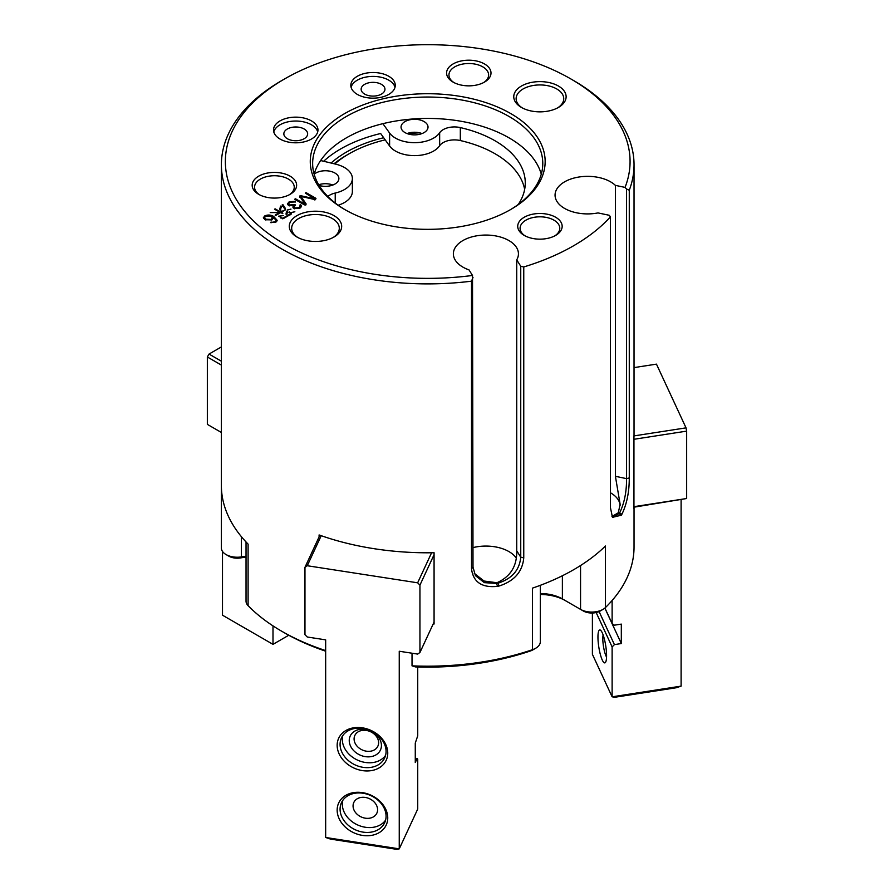 <?xml version="1.0" encoding="UTF-8"?>
<svg xmlns="http://www.w3.org/2000/svg" width="894" height="894" viewBox="0 0 894 894"><rect width="100%" height="100%" fill="white"/><g stroke="black" fill="none" stroke-linecap="round" stroke-linejoin="round"><path stroke-width="1.34" d="M521.425 107.425L521.425 107.425A26.183 15.12 180 0 1 521.425 86.047A26.183 15.12 180 0 1 558.459 86.047A26.183 15.12 180 0 1 558.459 107.425A26.183 15.12 180 0 1 521.425 107.425M557.577 107.917A23.803 13.745 0 0 0 563.745 98.686A23.803 13.745 0 0 0 556.772 88.964A23.803 13.745 0 0 0 530.835 85.98A23.803 13.745 0 0 0 516.129 98.686A23.803 13.745 0 0 0 522.308 107.917M296.964 237.022L296.964 237.022A26.183 15.12 180 0 1 296.964 215.633A26.183 15.12 180 0 1 333.998 215.633A26.183 15.12 180 0 1 333.998 237.022A26.183 15.12 180 0 1 296.964 237.022M333.127 237.502A23.803 13.745 0 0 0 339.295 228.272A23.803 13.745 0 0 0 332.322 218.549A23.803 13.745 0 0 0 306.374 215.566A23.803 13.745 0 0 0 291.679 228.272A23.803 13.745 0 0 0 297.847 237.502M311.458 120.902A22.216 12.829 0 0 0 287.242 118.12A22.216 12.829 0 0 0 273.519 129.976A22.216 12.829 0 0 0 280.034 139.039A22.216 12.829 0 0 0 304.251 141.822A22.216 12.829 0 0 0 317.962 129.976A22.216 12.829 0 0 0 311.458 120.902M317.705 131.921A22.216 12.829 0 0 0 311.458 124.791A22.216 12.829 0 0 0 288.829 121.673A22.216 12.829 0 0 0 273.776 131.921M388.756 76.269A22.216 12.829 0 0 0 364.551 73.487A22.216 12.829 0 0 0 350.828 85.343A22.216 12.829 0 0 0 357.343 94.406A22.216 12.829 0 0 0 381.548 97.189A22.216 12.829 0 0 0 395.271 85.343A22.216 12.829 0 0 0 388.756 76.269M395.014 87.288A22.216 12.829 0 0 0 388.756 80.158A22.216 12.829 0 0 0 366.127 77.04A22.216 12.829 0 0 0 351.085 87.288M611.831 516.095L613.63 517.157L619.33 513.301A204.201 117.896 0 0 0 619.866 512.441C624.381 503.009 626.616 491.745 626.571 478.648L626.571 189.025L625.051 187.394A202.357 116.835 0 0 0 570.808 78.918A202.357 116.835 0 0 0 284.616 78.918A202.357 116.835 0 0 0 284.627 244.14A202.357 116.835 0 0 0 472.513 275.464L473.015 567.187L475.44 575.635L484.336 582.653L496.762 583.424A204.078 117.829 0 0 0 498.26 583.111C512.083 578.608 519.57 569.959 520.744 557.152L520.744 266.233L516.721 259.863A32.542 18.785 0 0 0 518.442 253.84A32.542 18.785 0 0 0 508.909 240.553A32.542 18.785 0 0 0 473.451 236.485A32.542 18.785 0 0 0 453.37 253.84A32.542 18.785 0 0 0 462.902 267.116A32.542 18.785 0 0 0 469.004 269.887L472.513 275.464M520.744 266.233L523.761 266.96L523.761 557.89C522.476 571.758 514.24 581.145 499.031 586.039A206.324 119.125 180 0 1 497.522 586.363C481.911 587.961 473.239 582.139 471.518 568.863L471.518 281.174A206.324 119.125 180 0 1 281.822 249.001A206.324 119.125 180 0 1 221.388 164.775A206.324 119.125 180 0 1 281.811 80.538L284.616 78.918M471.518 281.174L473.015 277.442M573.613 80.538L570.808 78.918L573.613 80.538A206.324 119.125 180 0 1 634.036 164.775A206.324 119.125 180 0 1 629.275 190.232L629.275 477.921C629.287 491.979 626.817 504.115 621.866 514.341A206.324 119.125 180 0 1 621.319 515.212L612.468 517.335L610.457 507.758L610.457 216.829L609.205 215.275L598.019 212.917A32.542 18.785 0 0 1 564.583 208.414A32.542 18.785 0 0 1 555.062 195.127A32.542 18.785 0 0 1 575.144 177.772A32.542 18.785 0 0 1 610.602 181.851A32.542 18.785 0 0 1 615.396 185.371L625.051 187.394M620.101 505.423A32.542 18.785 0 0 0 610.602 492.862A32.542 18.785 0 0 0 610.457 492.784M612.144 516.397L617.888 513L621.319 515.212M516.106 557.856A32.542 18.785 0 0 0 508.909 551.576A32.542 18.785 0 0 0 473.015 547.609M474.245 573.345L484.056 581.033L496.282 582.653L497.522 586.363M344.659 209.475L344.659 209.475A117.449 67.81 180 0 1 344.671 113.583A117.449 67.81 180 0 1 510.765 113.583A117.449 67.81 180 0 1 510.765 209.475A117.449 67.81 180 0 1 344.659 209.475M509.915 209.967A115.069 66.435 0 0 0 542.781 163.479A115.069 66.435 0 0 0 509.077 116.499A115.069 66.435 0 0 0 383.682 102.095A115.069 66.435 0 0 0 312.643 163.479A115.069 66.435 0 0 0 345.509 209.967M524.23 235.401L524.23 235.401A22.216 12.829 180 0 1 524.23 217.253A22.216 12.829 180 0 1 555.655 217.253A22.216 12.829 180 0 1 555.655 235.401A22.216 12.829 180 0 1 524.23 235.401M554.761 235.882A19.836 11.454 0 0 0 559.778 228.272A19.836 11.454 0 0 0 553.967 220.17A19.836 11.454 0 0 0 532.343 217.689A19.836 11.454 0 0 0 520.096 228.272A19.836 11.454 0 0 0 525.113 235.882M453.079 82.092L453.079 82.092A22.216 12.829 180 0 1 453.079 63.955A22.216 12.829 180 0 1 484.503 63.955A22.216 12.829 180 0 1 484.503 82.092A22.216 12.829 180 0 1 453.079 82.092M483.609 82.583A19.836 11.454 0 0 0 488.627 74.962A19.836 11.454 0 0 0 482.816 66.871A19.836 11.454 0 0 0 461.203 64.379A19.836 11.454 0 0 0 448.956 74.962A19.836 11.454 0 0 0 453.973 82.583M258.69 194.322L258.69 194.322A22.216 12.829 180 0 1 258.69 176.174A22.216 12.829 180 0 1 290.114 176.174A22.216 12.829 180 0 1 290.114 194.322A22.216 12.829 180 0 1 258.69 194.322M289.231 194.803A19.836 11.454 0 0 0 294.249 187.192A19.836 11.454 0 0 0 288.438 179.091A19.836 11.454 0 0 0 266.814 176.61A19.836 11.454 0 0 0 254.566 187.192A19.836 11.454 0 0 0 259.584 194.803M323.639 161.266A123.003 71.017 180 0 1 380.643 133.508L389.605 146.001A26.976 15.578 0 0 0 395.461 151.052A26.976 15.578 0 0 0 439.658 145.722A15.868 9.163 180 0 1 460.321 140.548A103.168 59.563 180 0 1 495.052 153.757A103.168 59.563 180 0 1 524.655 189.394M331.082 163.043A115.069 66.435 180 0 1 383.682 137.732M407.474 133.72A115.069 66.435 180 0 1 419.688 132.837M325.662 651.19A202.357 116.835 180 0 1 284.627 632.918A202.357 116.835 180 0 1 284.616 632.907L281.822 631.298A206.324 119.125 0 0 0 281.822 631.298A206.324 119.125 0 0 0 325.662 650.597M246.04 541.976L246.04 601.17A15.868 9.163 0 0 0 248.096 605.685A206.324 119.125 0 0 0 281.811 631.298L284.616 632.907M246.04 557.063L240.341 557.945A11.901 6.873 180 0 1 228.842 556.169L226.037 554.548A15.868 9.163 0 0 0 241.369 556.917L246.04 556.191M221.388 164.775L221.388 547.061A206.324 119.125 0 0 0 221.388 548.145A15.868 9.163 0 0 0 226.037 554.548L228.842 556.169M319.091 536.892L319.091 534.947A206.324 119.125 0 0 0 434.071 552.738L434.071 624.012A206.324 119.125 180 0 1 433.165 624.023M412.022 653.212L412.022 665.84A206.324 119.125 0 0 0 532.5 649.681A15.868 9.163 0 0 0 535.662 648.262A15.868 9.163 0 0 0 540.311 641.78L540.311 585.324M540.311 593.527A31.748 18.327 180 0 1 562.382 598.902L580.552 609.384A15.868 9.163 0 0 0 603.003 609.384A15.868 9.163 0 0 0 605.45 607.562L605.45 546.01A206.324 119.125 180 0 1 532.5 588.118L532.5 649.681L530.488 650.944A202.357 116.835 180 0 1 415.486 666.924L412.022 665.84M605.45 607.562A206.324 119.125 0 0 0 634.036 547.061L634.036 507.177A206.324 119.125 180 0 1 633.947 508.619L633.947 437.345A206.324 119.125 0 0 0 634.036 433.668L634.036 164.775M523.761 266.96A206.324 119.125 0 0 0 610.457 216.829M314.14 174.162A115.069 66.435 180 0 1 392.399 121.629A115.069 66.435 180 0 1 509.077 137.877A115.069 66.435 180 0 1 541.283 174.162M364.629 94.082A11.901 6.873 180 0 1 361.142 89.232A11.901 6.873 180 0 1 368.496 82.874A11.901 6.873 180 0 1 381.47 84.371A11.901 6.873 180 0 1 384.956 89.232A11.901 6.873 180 0 1 377.603 95.58A11.901 6.873 180 0 1 364.629 94.082M287.332 138.715A11.901 6.873 180 0 1 283.845 133.854A11.901 6.873 180 0 1 291.187 127.507A11.901 6.873 180 0 1 304.161 129.004A11.901 6.873 180 0 1 307.648 133.854A11.901 6.873 180 0 1 300.295 140.213A11.901 6.873 180 0 1 287.332 138.715M271.91 219.879L273.016 216.951L276.067 220.326L275.061 221.768L270.547 222.595L275.866 222.159L277.174 220.304L273.665 216.426C270.916 214.806 267.976 214.605 264.87 215.812L263.372 217.689L265.138 219.745L271.91 219.879M273.296 217.935L273.184 218.583M271.139 222.762L271.139 221.969L270.547 222.595M291.645 212.426L294.852 211.777L291.701 212.437M287.544 209.945L290.963 209.118L287.756 209.945M284.102 208.034L283.074 204.838L282.18 204.916L284.426 208.403L285.253 208.235L283.074 204.838L282.18 204.916M284.426 208.403L285.253 208.626M270.234 212.571L279.464 212.604L275.24 215.041L275.833 215.387L280.627 212.627L282.795 213.185L281.219 212.28L285.678 209.71L281.04 211.699L280.582 209.308L281.431 206.201L280.548 206.089L279.844 208.905L280.47 211.923L275.14 208.838L274.514 209.196L279.911 212.314L270.457 212.548M275.14 209.565L275.14 208.838L274.514 209.196M281.431 206.201L280.548 206.089L279.878 209.576M285.678 209.71L285.074 209.364L285.074 210.045M282.191 213.532L282.795 213.632M275.24 215.488L275.833 215.387M290.516 214.459L290.516 213.778L282.761 218.248L280.202 217.387L283.42 218.561L291.343 213.979L291.321 212.962L288.829 212.213L290.516 213.185M289.421 212.548L289.421 211.867L288.829 212.213M291.343 213.979L291.321 212.962L291.321 213.99M281.04 218.281L281.04 217.22L280.202 217.387M278.604 216.203L283.588 215.577L278.515 216.203M286.046 213.655L286.985 214.102L287.399 211.286L286.505 211.185L286.058 214.214L286.985 214.102L286.918 213.331L286.918 214.627M287.399 211.286L286.505 211.185L286.08 214.258M288.561 205.531L293.556 205.743L292.852 207.084L293.936 208.503L300.004 208.123L301.546 206.257L300.686 204.67L299.859 205.084L300.485 206.246L299.378 207.665L294.741 207.933L293.947 206.849L295.512 205.017L294.83 204.625L289.388 204.983L288.572 203.821L289.991 202.167L294.919 201.966L295.366 201.329L289.187 201.776L287.399 203.955L288.561 205.531M294.919 201.966L295.366 201.329L295.366 202.033M295.512 205.017L294.83 204.625L294.83 205.486M301.379 206.849L300.686 204.67L299.859 205.084M293.556 205.743L293.064 207.721M305.301 193.093L314.565 198.859L300.574 195.652L299.624 196.065L304.966 204.257L295.523 198.803L294.662 199.239L304.373 204.849L306.184 204.044L300.987 196.434L314.42 199.463L315.459 198.066L306.072 192.646L305.301 193.093L306.072 192.646L306.072 193.54M316.018 198.77L315.459 198.066L315.459 199.362L314.889 199.027M295.523 199.731L295.523 198.803L294.662 199.239M300.987 197.038L300.574 195.652L299.624 196.065M314.8 198.58L314.565 199.474M603.003 609.384L600.198 611.004A11.901 6.873 180 0 1 583.357 611.004L580.552 609.384L580.552 565.522M562.382 575.758L562.382 598.902L565.187 600.522A35.715 20.618 0 0 0 540.311 594.476M535.662 648.262L532.858 649.882A11.901 6.873 180 0 1 530.488 650.944M248.096 605.685L248.096 544.122A206.324 119.125 180 0 1 221.388 486.593L221.388 548.145M499.031 586.039L497.779 582.34C510.765 576.239 517.09 565.723 516.721 550.793L516.721 259.863M621.866 514.341L618.424 512.139L620.134 504.283L615.396 476.301L615.396 185.371M626.571 189.025L629.275 190.232M314.8 199.485L314.8 198.814M305.893 204.916L300.987 197.73L300.987 196.434M304.966 205.039L304.966 204.257M305.267 205.061L305.267 204.223M300.574 196.948L299.624 197.35M289.187 202.737L289.187 201.776M288.65 203.419L287.555 204.581M289.388 205.888L289.388 204.983M288.684 205.598L288.572 203.821M294.171 206.212L293.612 206.413M294.741 208.85L294.741 207.933M294.059 208.559L293.947 206.849M299.378 208.436L299.378 207.665M300.485 206.246L300.451 207.81M300.686 205.966L299.859 206.38M293.612 207.073L293.612 205.765M287.399 212.582L286.505 212.481M282.761 218.84L282.761 218.248M279.911 213.04L279.911 212.314M280.47 212.705L280.47 211.923M281.431 207.497L280.548 207.386M281.04 212.861L281.04 211.699M280.984 212.828L280.582 209.308M281.219 212.962L281.219 212.28M279.464 213.297L279.464 212.604M283.074 206.134L282.18 206.201M276.067 220.326L275.978 222.092M277.039 220.952L275.531 219.019M273.016 217.387L272.022 216.963M264.59 217.276L263.551 218.326M264.68 219.443L264.523 217.633L265.619 216.247L271.195 216.247L272.312 217.868L271.139 219.432L265.853 219.198L264.523 217.633M272.312 217.868L272.178 219.712M264.87 216.84L264.87 215.812M273.665 217.354L273.665 216.426M275.061 222.539L275.061 221.768M271.139 220.226L271.139 219.432M265.853 220.069L265.853 219.198M385.202 139.855A111.102 64.144 0 0 0 334.814 163.937M319.538 184.488A111.102 64.144 0 0 0 319.158 185.449M349.241 740.534A16.662 13.142 24.9 0 1 365.333 729.415A16.662 13.142 24.9 0 1 381.425 745.518A16.662 13.142 24.9 0 1 365.333 756.637A16.662 13.142 24.9 0 1 349.241 740.534M378.62 742.713A12.695 10.013 -155.1 0 0 368.496 730.934A12.695 10.013 -155.1 0 0 354.84 735.471A12.695 10.013 -155.1 0 0 354.091 738.913A12.695 10.013 -155.1 0 0 364.216 750.692A12.695 10.013 -155.1 0 0 377.871 746.155A12.695 10.013 -155.1 0 0 378.62 742.713M337.161 745.305A26.183 20.651 24.9 0 1 362.461 727.839A26.183 20.651 24.9 0 1 387.75 753.139A26.183 20.651 24.9 0 1 362.461 770.606A26.183 20.651 24.9 0 1 337.161 745.305M386.074 751.452A23.803 18.774 -155.1 0 0 367.088 729.37A23.803 18.774 -155.1 0 0 341.474 737.874A23.803 18.774 -155.1 0 0 340.078 744.333A23.803 18.774 -155.1 0 0 359.064 766.415A23.803 18.774 -155.1 0 0 384.666 757.911A23.803 18.774 -155.1 0 0 386.074 751.452M337.161 810.098A26.183 20.651 24.9 0 1 362.461 792.632A26.183 20.651 24.9 0 1 387.75 817.932A26.183 20.651 24.9 0 1 362.461 835.398A26.183 20.651 24.9 0 1 337.161 810.098M386.074 816.244A23.803 18.774 -155.1 0 0 367.088 794.174A23.803 18.774 -155.1 0 0 341.474 802.667A23.803 18.774 -155.1 0 0 340.078 809.126A23.803 18.774 -155.1 0 0 359.064 831.208A23.803 18.774 -155.1 0 0 384.666 822.715A23.803 18.774 -155.1 0 0 386.074 816.244M342.827 735.538A23.803 18.774 -155.1 0 0 342.335 739.472A23.803 18.774 -155.1 0 0 359.712 761.006A23.803 18.774 -155.1 0 0 385.571 755.374M342.827 800.331A23.803 18.774 -155.1 0 0 342.335 804.265A23.803 18.774 -155.1 0 0 359.712 825.799A23.803 18.774 -155.1 0 0 385.571 820.178M353.063 805.919A12.695 10.013 24.9 0 1 353.812 802.477A12.695 10.013 24.9 0 1 367.479 797.94A12.695 10.013 24.9 0 1 377.592 809.718A12.695 10.013 24.9 0 1 376.855 813.171A12.695 10.013 24.9 0 1 363.188 817.697A12.695 10.013 24.9 0 1 353.063 805.919M434.071 554.682L419.945 585.112L419.945 652.497L417.643 654.084L399.249 651.245L399.249 848.864L417.733 809.036L417.733 759.14L417.118 758.525L415.274 762.515L415.274 743.07L417.733 735.818L417.733 666.991M321.214 535.696L307.268 565.734L417.643 582.81L431.59 552.771M419.945 652.497L434.071 622.068M325.662 837.477L330.523 839.097L396.444 849.3L399.249 848.864L325.662 837.477L325.662 639.858L307.268 637.009L304.966 634.706L304.966 567.321L319.862 535.227M419.945 585.112L417.643 582.81M307.268 565.734L304.966 567.321M417.118 758.525L415.274 758.246M221.388 346.928L209.028 354.069L221.388 361.198M221.388 365.087L207.341 356.985L207.341 424.371L221.388 432.472M222.494 551.419L222.494 615.195L272.994 644.351L272.994 625.878M207.341 356.985L209.028 354.069M272.994 644.351L288.773 635.243M597.952 637.12A16.662 3.52 81.2 0 1 600.522 630.214A16.662 3.52 81.2 0 1 606.579 655.704A16.662 3.52 81.2 0 1 605.506 662.376A16.662 3.52 81.2 0 1 600.746 655.861A16.662 3.52 81.2 0 1 597.952 637.12M603.126 634.952A12.695 2.682 -98.8 0 0 602.813 638.741A12.695 2.682 -98.8 0 0 606.557 657.068M604.914 608.054L612.122 623.587L614.424 625.174L621.319 624.113L621.319 643.546L614.424 644.619L612.122 646.921L612.122 696.806L681.105 686.134L681.105 499.891M612.122 600.489L612.122 623.587M634.002 435.903L686.033 427.857L656.464 364.137L634.036 367.602M681.105 686.134L676.244 687.754L614.927 697.242L612.122 696.806L592.398 654.33L592.398 613.005M633.947 506.674L686.659 498.517L686.659 431.132L633.947 439.289M686.659 498.517L633.947 507.189M686.033 427.857L686.659 431.132M612.122 646.921L596.164 612.535M599.081 611.574L614.424 644.619M604.858 608.088L621.319 643.546M334.054 163.758A115.069 66.435 180 0 1 346.347 155.377L348.034 154.405A112.689 65.061 0 0 0 334.49 163.859M348.593 154.081A112.689 65.061 0 0 0 348.034 154.405M424.08 121.573A13.488 7.789 0 0 0 409.374 119.885A13.488 7.789 0 0 0 401.048 127.082A13.488 7.789 0 0 0 404.993 132.591A13.488 7.789 0 0 0 419.699 134.279A13.488 7.789 0 0 0 428.025 127.082A13.488 7.789 0 0 0 424.08 121.573M422.024 133.564A13.488 7.789 0 0 0 407.049 133.564M319.113 185.438A13.488 7.789 0 0 0 338.882 178.543A13.488 7.789 0 0 0 334.937 173.034A13.488 7.789 0 0 0 314.163 174.229M332.881 185.024A13.488 7.789 0 0 0 318.7 184.745M382.889 123.674L389.605 133.038A26.976 15.578 0 0 0 395.461 138.101A26.976 15.578 0 0 0 439.658 132.759A15.868 9.163 180 0 1 460.321 127.585A103.168 59.563 180 0 1 495.052 140.794A103.168 59.563 180 0 1 525.27 182.912A103.168 59.563 180 0 1 518.285 204.447M327.841 196.479A15.868 9.163 180 0 1 335.228 193.048A26.976 15.578 0 0 0 352.37 178.543A26.976 15.578 0 0 0 335.719 164.15L320.633 160.54M338.2 205.218A26.976 15.578 0 0 0 352.37 191.506L352.37 178.543M241.369 536.657L241.369 556.917L240.341 557.945M565.187 600.522L562.382 598.902M516.721 550.793L520.744 557.152L523.761 557.89M615.396 476.301L626.571 478.648L629.275 477.921M471.518 568.863L473.015 567.187M389.605 146.001L389.605 133.038M460.321 140.548L460.321 127.585M335.228 203.005L335.228 193.048M439.658 145.722L439.658 132.759M314.889 200.021L314.889 198.725M290.718 214.772L290.718 213.476"/></g></svg>
